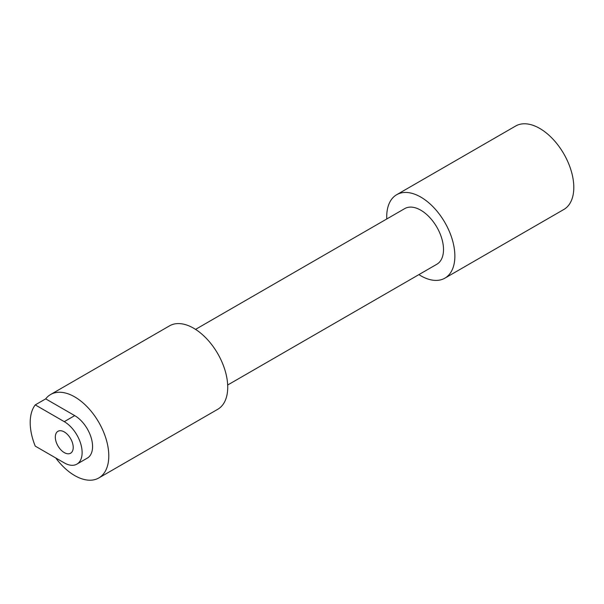 <?xml version="1.0" encoding="UTF-8"?>
<svg xmlns="http://www.w3.org/2000/svg" width="604" height="604" viewBox="0 0 604 604"><rect width="100%" height="100%" fill="white"/><g stroke="black" fill="none" stroke-linecap="round" stroke-linejoin="round"><path stroke-width="0.91" d="M64.273 431.936A12.646 7.301 -120 0 0 57.946 431.309A12.646 7.301 -120 0 0 56.006 441.449A12.646 7.301 -120 0 0 64.273 452.592A12.646 7.301 -120 0 0 70.593 453.219A12.646 7.301 -120 0 0 72.533 443.079A12.646 7.301 -120 0 0 64.273 431.936M227.67 385.02L436.851 264.25A32.125 18.543 -120 0 0 443.51 249.543A32.125 18.543 -120 0 0 429.482 217.213A32.125 18.543 -120 0 0 404.733 208.607L195.545 329.384M55.742 457.953A48.184 27.822 -120 0 0 98.807 477.96L217.742 409.293A48.184 27.822 -120 0 0 227.723 387.239A48.184 27.822 -120 0 0 206.689 338.746A48.184 27.822 -120 0 0 169.558 325.835L50.623 394.503A48.184 27.822 -120 0 0 45.7 398.866L74.715 415.62A25.247 14.579 60 0 1 91.212 437.87A25.247 14.579 60 0 1 87.338 458.096L76.897 464.129A25.247 14.579 60 0 1 64.273 462.883L35.251 446.122A48.184 27.822 60 0 1 30.2 422.596A48.184 27.822 60 0 1 35.251 404.891L45.7 398.866M98.807 477.96A48.184 27.822 -120 0 0 108.788 455.907A48.184 27.822 -120 0 0 87.754 407.413A48.184 27.822 -120 0 0 50.623 394.503M418.897 274.616A48.184 27.822 -120 0 0 444.884 278.157A48.184 27.822 -120 0 0 454.865 256.096A48.184 27.822 -120 0 0 433.831 207.61A48.184 27.822 -120 0 0 396.7 194.699A48.184 27.822 -120 0 0 386.719 216.761A48.184 27.822 -120 0 0 386.771 218.98M444.884 278.157L563.819 209.49A48.184 27.822 -120 0 0 573.8 187.429A48.184 27.822 -120 0 0 552.766 138.943A48.184 27.822 -120 0 0 515.635 126.032L396.7 194.699M35.251 404.891L64.273 421.652A25.247 14.579 60 0 1 80.762 443.895A25.247 14.579 60 0 1 76.897 464.129M64.273 421.652L74.715 415.62"/></g></svg>
